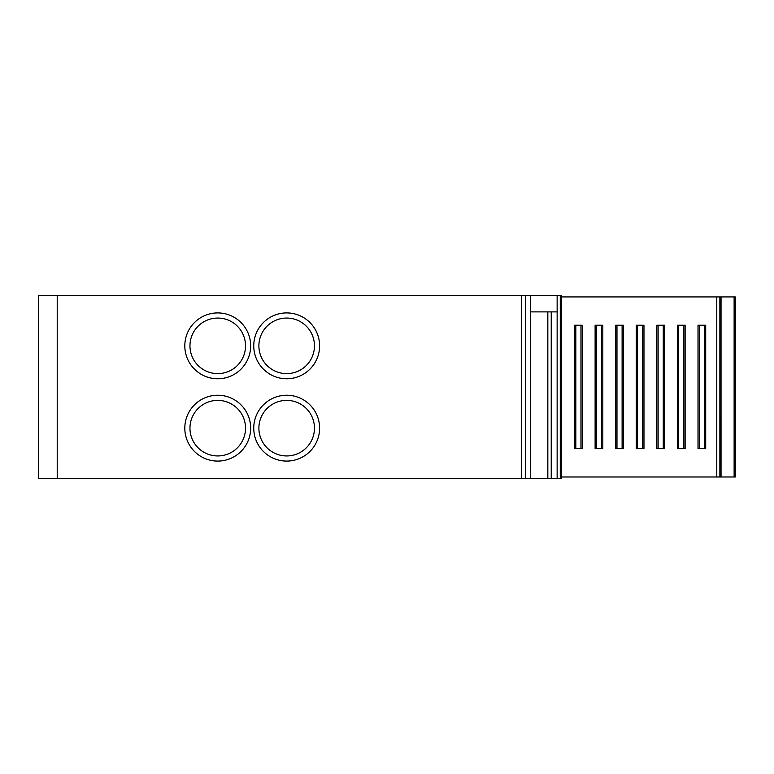 <?xml version="1.0" encoding="UTF-8"?>
<svg xmlns="http://www.w3.org/2000/svg" width="774" height="774" viewBox="0 0 774 774"><rect width="100%" height="100%" fill="white"/><g stroke="black" fill="none" stroke-linecap="round" stroke-linejoin="round"><path stroke-width="1.16" d="M38.7 478.574L561.411 478.574L561.411 295.426L38.7 295.426L38.7 478.574M286.68 312.919A32.924 32.924 0 0 0 253.746 345.843A32.924 32.924 0 0 0 286.68 378.767A32.924 32.924 0 0 0 319.604 345.843A32.924 32.924 0 0 0 286.68 312.919M217.736 312.919A32.924 32.924 0 0 0 184.812 345.843A32.924 32.924 0 0 0 217.736 378.767A32.924 32.924 0 0 0 250.66 345.843A32.924 32.924 0 0 0 217.736 312.919M286.68 395.233A32.924 32.924 0 0 0 253.746 428.157A32.924 32.924 0 0 0 286.68 461.081A32.924 32.924 0 0 0 319.604 428.157A32.924 32.924 0 0 0 286.68 395.233M217.736 461.081A32.924 32.924 0 0 0 250.66 428.157A32.924 32.924 0 0 0 217.736 395.233A32.924 32.924 0 0 0 184.812 428.157A32.924 32.924 0 0 0 217.736 461.081M525.652 295.426L525.652 478.574M557.145 295.426L557.145 311.883L530.683 311.883L530.683 478.574M560.279 478.574L560.279 295.426M557.145 311.883L557.145 478.574M551.233 311.883L551.233 478.574M547.837 311.883L547.837 478.574M286.68 318.056A27.777 27.777 0 0 0 258.893 345.843A27.777 27.777 0 0 0 286.68 373.619A27.777 27.777 0 0 0 314.457 345.843A27.777 27.777 0 0 0 286.68 318.056M217.736 318.056A27.777 27.777 0 0 0 189.959 345.843A27.777 27.777 0 0 0 217.736 373.619A27.777 27.777 0 0 0 245.522 345.843A27.777 27.777 0 0 0 217.736 318.056M286.68 400.381A27.777 27.777 0 0 0 258.893 428.157A27.777 27.777 0 0 0 286.68 455.944A27.777 27.777 0 0 0 314.457 428.157A27.777 27.777 0 0 0 286.68 400.381M217.736 455.944A27.777 27.777 0 0 0 245.522 428.157A27.777 27.777 0 0 0 217.736 400.381A27.777 27.777 0 0 0 189.959 428.157A27.777 27.777 0 0 0 217.736 455.944M719.868 476.997L735.3 476.997L735.3 296.926L719.868 296.926L719.868 476.997L561.411 476.997M719.868 296.926L561.411 296.926M616.975 325.225L623.389 325.225L623.389 448.697L615.698 448.697L615.698 325.225L616.975 325.225L616.975 448.697M658.132 325.225L658.132 448.697L656.855 448.697L656.855 325.225L663.27 325.225L663.27 448.697L664.547 448.697L664.547 325.225L663.27 325.225M699.29 325.225L705.704 325.225L705.704 448.697L698.013 448.697L698.013 325.225L699.29 325.225L699.29 448.697M637.553 325.225L637.553 448.697L636.276 448.697L636.276 325.225L642.691 325.225L642.691 448.697L643.968 448.697L643.968 325.225L642.691 325.225M575.817 325.225L582.232 325.225L582.232 448.697L574.54 448.697L574.54 325.225L575.817 325.225L575.817 448.697M678.711 325.225L678.711 448.697L677.434 448.697L677.434 325.225L683.848 325.225L683.848 448.697L685.125 448.697L685.125 325.225L683.848 325.225M596.396 325.225L602.811 325.225L602.811 448.697L595.119 448.697L595.119 325.225L596.396 325.225L596.396 448.697M622.112 325.225L622.112 448.697M658.132 448.697L663.27 448.697M704.427 325.225L704.427 448.697M637.553 448.697L642.691 448.697M580.955 325.225L580.955 448.697M678.711 448.697L683.848 448.697M601.533 325.225L601.533 448.697M720.894 464.497L720.894 418.531L719.868 418.898M720.894 466.664L719.868 466.664L720.894 466.664L719.868 466.664L720.894 466.664L720.894 464.864L719.868 464.864M719.868 418.531L720.894 418.386M57.218 295.426L57.218 478.574M521.637 478.574L521.637 295.426M530.683 311.883L530.683 295.426M734.12 476.997L734.12 296.926M721.039 296.926L721.039 476.997M716.782 476.997L716.782 296.926M720.894 427.422L719.868 427.422M719.868 463.597L720.894 463.597M719.868 426.522L720.894 426.522"/></g></svg>
